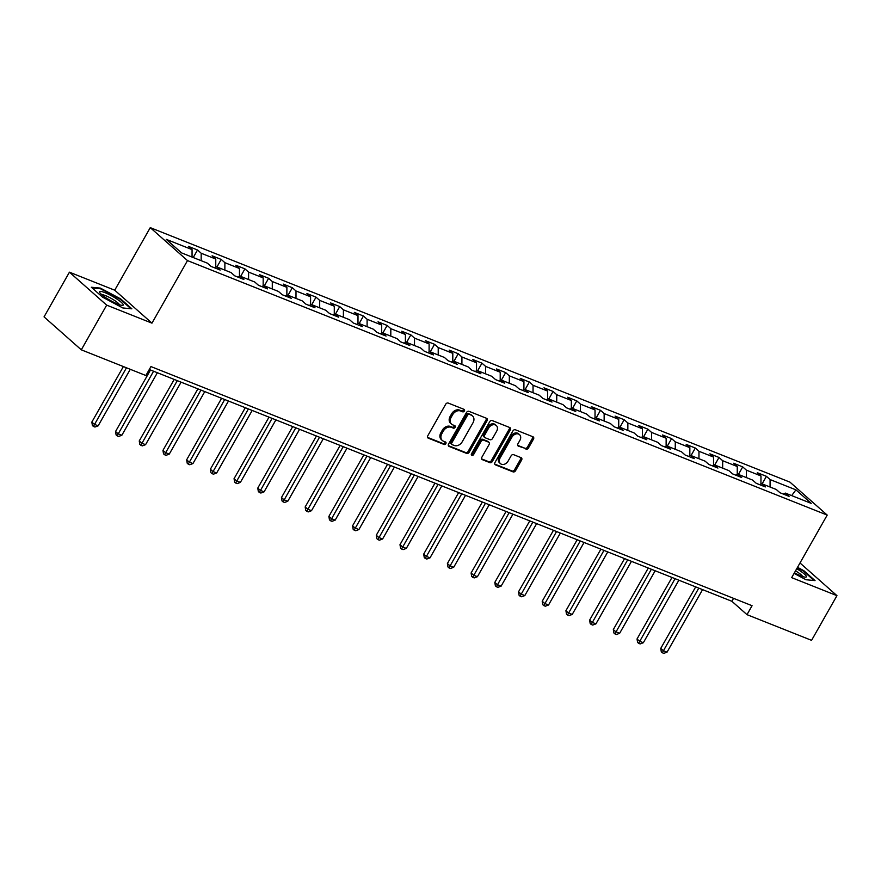 <?xml version="1.0" encoding="UTF-8"?>
<svg xmlns="http://www.w3.org/2000/svg" width="881" height="881" viewBox="0 0 881 881"><rect width="100%" height="100%" fill="white"/><g stroke="black" fill="none" stroke-linecap="round" stroke-linejoin="round"><path stroke-width="1.32" d="M464.386 411.009A1.432 1.101 131.5 0 0 464.045 409.357L448.198 403.058A2.048 1.564 131.5 0 0 445.709 404.214L427.77 435.798A2.048 1.564 131.5 0 0 428.254 438.143L444.101 444.453A1.432 1.101 131.5 0 0 445.5 441.987L443.451 441.172A6.552 5.011 131.5 0 1 442.295 440.467A6.552 5.011 131.5 0 1 441.866 433.661L443.363 431.029A6.552 5.011 131.5 0 1 451.325 427.318L453.374 428.133A1.432 1.101 131.5 0 0 454.772 425.677L452.724 424.862A6.552 5.011 131.5 0 1 451.568 424.157A6.552 5.011 131.5 0 1 451.138 417.352L452.636 414.72A6.552 5.011 131.5 0 1 460.598 410.998L462.646 411.812A1.432 1.101 131.5 0 0 464.386 411.009M451.568 424.157L450.565 423.265A6.552 5.011 131.5 0 1 450.125 416.46L451.623 413.828A6.552 5.011 131.5 0 1 459.585 410.106L461.633 410.92A1.432 1.101 131.5 0 0 463.571 409.18M427.538 437.372L443.099 443.561A1.432 1.101 131.5 0 0 445.037 441.81M442.295 440.467L441.293 439.575A6.552 5.011 131.5 0 1 440.863 432.769L442.361 430.137A6.552 5.011 131.5 0 1 450.323 426.426L452.371 427.241A1.432 1.101 131.5 0 0 454.31 425.49M525.957 449.156A2.048 1.564 131.5 0 0 528.446 448L533.479 439.134A2.048 1.564 131.5 0 0 532.983 436.789L515.385 429.785A2.048 1.564 131.5 0 0 512.896 430.952L494.957 462.525A2.048 1.564 131.5 0 0 495.452 464.871L513.05 471.875A2.048 1.564 131.5 0 0 515.539 470.718L521.618 460.014A2.048 1.564 131.5 0 0 521.123 457.668L513.59 454.673A2.048 1.564 131.5 0 0 511.101 455.829L508.084 461.137A5.473 4.196 131.5 0 1 500.474 463.648A5.473 4.196 131.5 0 1 500.111 457.966L511.916 437.174A5.473 4.196 131.5 0 1 519.537 434.652A5.473 4.196 131.5 0 1 519.9 440.346L517.929 443.815A2.048 1.564 131.5 0 0 518.424 446.16L524.955 448.264A2.048 1.564 131.5 0 0 527.444 447.108L532.476 438.242A2.048 1.564 131.5 0 0 532.697 436.679M791.667 577.639L836.95 595.655L811.566 640.344L746.989 614.652L752.066 605.71L150.948 366.573L145.872 375.515L81.294 349.823L106.678 305.134L151.961 323.151L187.499 260.589L827.204 515.088L791.667 577.639M487.094 420.678A2.048 1.564 131.5 0 0 486.598 418.332L469 411.328A2.048 1.564 131.5 0 0 466.512 412.495L448.572 444.068A2.048 1.564 131.5 0 0 449.068 446.425L466.666 453.418A2.048 1.564 131.5 0 0 469.155 452.261L487.094 420.678L486.092 419.797A2.048 1.564 131.5 0 0 486.312 418.222M492.193 420.556L509.791 427.56A2.048 1.564 131.5 0 1 510.286 429.906L492.347 461.49A2.048 1.564 131.5 0 1 489.858 462.646L482.325 459.651A2.048 1.564 131.5 0 1 481.83 457.305L489.109 444.498A2.048 1.564 131.5 0 0 488.614 442.152L483.614 440.159A2.048 1.564 131.5 0 0 481.125 441.326L473.549 454.662A1.432 1.101 131.5 0 1 471.467 453.825L489.704 421.724A2.048 1.564 131.5 0 1 492.193 420.556M187.499 260.589L150.255 227.639L789.96 482.138L827.204 515.088M762.131 483.856L766.415 476.324L757.297 472.701L760.975 475.949L746.383 470.146L742.716 466.897L733.598 463.263L737.265 466.512L722.684 460.719L719.006 457.459L709.888 453.836L713.566 457.085L698.974 451.281L695.307 448.033L686.189 444.409L689.856 447.658L675.275 441.855L671.597 438.606L662.479 434.972L666.157 438.231L651.566 432.428L647.898 429.168L638.78 425.545L642.447 428.794L627.867 422.99L624.188 419.741L615.07 416.118L618.748 419.367L604.157 413.563L600.49 410.315L591.371 406.681L595.038 409.94L580.458 404.137L576.78 400.877L567.661 397.254L571.34 400.503L556.748 394.699L553.081 391.45L543.962 387.827L547.63 391.076L533.049 385.272L529.371 382.024L520.253 378.39L523.931 381.649L509.339 375.846L505.672 372.597L496.554 368.963L500.221 372.211L485.64 366.408L481.962 363.159L472.844 359.536L476.522 362.785L461.93 356.981L458.263 353.733L449.145 350.109L452.812 353.358L438.231 347.555L434.553 344.306L425.435 340.672L429.113 343.92L414.522 338.117L410.854 334.868L401.736 331.245L405.414 334.494L390.823 328.69L387.144 325.441L378.026 321.818L381.704 325.067L367.113 319.263L363.446 316.015L354.327 312.381L358.005 315.629L343.414 309.826L339.736 306.577L330.617 302.954L334.295 306.203L319.704 300.399L316.037 297.15L306.918 293.527L310.597 296.776L296.005 290.972L292.327 287.724L283.208 284.089L286.887 287.338L272.295 281.535L268.628 278.286L259.51 274.663L263.188 277.911L248.596 272.108L244.918 268.859L235.8 265.236L239.478 268.485L224.886 262.681L221.219 259.432L212.101 255.798L215.779 259.047L201.187 253.243L197.509 249.995L188.402 246.372L192.069 249.62L166.234 239.346L181.541 252.88L207.365 263.155L211.044 266.403L220.162 270.038L216.484 266.789L214.358 267.725M766.415 476.324L770.093 479.572L795.917 489.847L811.225 503.381L785.389 493.107L789.068 496.355L779.949 492.732L776.271 489.484L761.68 483.68L765.358 486.929L756.239 483.306L752.572 480.057L737.981 474.253L741.659 477.502L732.54 473.868L728.862 470.619L714.282 464.816L717.949 468.064L708.831 464.441L705.163 461.192L690.572 455.389L694.25 458.638L685.132 455.014L681.453 451.766L666.873 445.962L670.54 449.211L661.422 445.577L657.755 442.328L643.163 436.524L646.841 439.773L637.723 436.15L634.045 432.901L619.464 427.098L623.131 430.346L614.013 426.723L610.346 423.475L595.754 417.671L599.432 420.92L590.314 417.286L586.636 414.037L572.055 408.233L575.722 411.482L566.604 407.859L562.937 404.61L548.345 398.807L552.024 402.055L542.905 398.432L539.227 395.184L524.647 389.38L528.314 392.629L519.195 388.995L515.528 385.746L500.937 379.942L504.615 383.191L495.496 379.568L491.818 376.319L477.238 370.516L480.905 373.764L471.787 370.141L468.119 366.892L453.528 361.089L457.206 364.338L448.088 360.703L444.409 357.455L429.829 351.651L433.496 354.911L424.378 351.277L420.711 348.028L406.119 342.224L409.797 345.473L400.679 341.85L397.001 338.601L382.42 332.798L386.087 336.046L376.969 332.423L373.302 329.164L358.71 323.36L362.388 326.62L353.27 322.986L349.592 319.737L335.011 313.933L338.678 317.182L329.56 313.559L325.893 310.31L311.301 304.507L314.98 307.755L305.861 304.132L302.183 300.873L287.602 295.069L291.27 298.329L282.151 294.695L278.484 291.446L263.893 285.642L267.571 288.891L258.452 285.268L254.774 282.019L240.194 276.216L243.861 279.464L234.742 275.841L231.075 272.581L216.484 266.789M760.942 484.01L760.975 475.949M746.361 477.579L746.383 470.146M761.68 483.68L759.554 484.627M737.243 474.573L737.265 466.512M722.651 468.152L722.684 460.719M737.981 474.253L735.855 475.189M713.533 465.146L713.566 457.085M698.952 458.726L698.974 451.281M714.282 464.816L712.145 465.763M689.834 455.719L689.856 447.658M675.253 449.288L675.275 441.855M690.572 455.389L688.446 456.336M666.124 446.282L666.157 438.231M651.544 439.861L651.566 432.428M666.873 445.962L664.748 446.898M642.425 436.855L642.447 428.794M627.845 430.435L627.867 422.99M643.163 436.524L641.038 437.472M618.715 427.428L618.748 419.367M604.135 420.997L604.157 413.563M619.464 427.098L617.339 428.045M595.016 417.99L595.038 409.94M580.436 411.57L580.458 404.137M595.754 417.671L593.629 418.607M571.317 408.564L571.34 400.503M556.726 402.143L556.748 394.699M572.055 408.233L569.93 409.18M547.608 399.137L547.63 391.076M533.027 392.706L533.049 385.272M548.345 398.807L546.22 399.754M523.909 389.699L523.931 381.649M509.317 383.279L509.339 375.846M524.647 389.38L522.521 390.316M500.199 380.273L500.221 372.211M485.618 373.852L485.64 366.408M500.937 379.942L498.811 380.889M476.5 370.846L476.522 362.785M461.908 364.415L461.93 356.981M477.238 370.516L475.112 371.463M452.79 361.408L452.812 353.358M438.209 354.988L438.231 347.555M453.528 361.089L451.402 362.025M429.091 351.982L429.113 343.92M414.499 345.561L414.522 338.117M429.829 351.651L427.703 352.598M405.381 342.555L405.414 334.494M390.801 336.124L390.823 328.69M406.119 342.224L403.994 343.172M381.682 333.128L381.704 325.067M367.091 326.697L367.113 319.263M382.42 332.798L380.295 333.734M357.972 323.69L358.005 315.629M343.392 317.27L343.414 309.826M358.71 323.36L356.585 324.307M334.273 314.264L334.295 306.203M319.682 307.843L319.704 300.399M335.011 313.933L332.886 314.88M310.564 304.837L310.597 296.776M295.983 298.406L296.005 290.972M311.301 304.507L309.176 305.443M286.865 295.399L286.887 287.338M272.273 288.979L272.295 281.535M287.602 295.069L285.477 296.016M263.155 285.973L263.188 277.911M248.574 279.552L248.596 272.108M263.893 285.642L261.767 286.589M239.456 276.546L239.478 268.485M224.864 270.115L224.886 262.681M240.194 276.216L238.068 277.152M215.746 267.108L215.779 259.047M201.165 260.688L201.187 253.243M192.047 257.065L192.069 249.62M151.961 323.151L114.717 290.201L69.434 272.185L106.678 305.134M69.434 272.185L44.05 316.874L81.294 349.823M836.95 595.655L800.003 562.97M114.717 290.201L150.255 227.639M149.274 369.513L731.891 601.294L746.989 614.652M791.678 495.607L795.917 489.847M770.06 487.017L770.093 479.572M785.389 493.107L783.264 494.054M733.565 598.353L731.891 601.294M193.236 257.527L197.509 249.995M216.935 266.965L221.219 259.432M240.645 276.392L244.918 268.859M264.344 285.818L268.628 278.286M288.054 295.256L292.327 287.724M311.753 304.683L316.037 297.15M335.463 314.11L339.736 306.577M359.162 323.547L363.446 316.015M382.872 332.974L387.144 325.441M406.57 342.401L410.854 334.868M430.28 351.838L434.553 344.306M453.979 361.265L458.263 353.733M477.689 370.692L481.962 363.159M501.388 380.129L505.672 372.597M525.098 389.556L529.371 382.024M548.797 398.983L553.081 391.45M572.507 408.421L576.78 400.877M596.206 417.847L600.49 410.315M619.916 427.274L624.188 419.741M643.615 436.712L647.898 429.168M667.313 446.138L671.597 438.606M691.023 455.565L695.307 448.033M714.722 465.003L719.006 457.459M738.432 474.43L742.716 466.897M122.822 307.954L131.875 308.824L120.664 298.901L100.39 288.109L91.338 287.239L102.548 297.161L122.822 307.954M794.078 573.399L805.994 579.742L815.046 580.612L803.835 570.69L797.525 567.331M100.038 288.726L100.39 288.109M448.341 445.643L465.664 452.537A2.048 1.564 131.5 0 0 468.152 451.369L486.092 419.797M469.243 414.444A1.432 1.101 131.5 0 0 467.503 415.259L451.755 442.978A1.432 1.101 131.5 0 0 452.096 444.619L454.266 445.478A6.552 5.011 131.5 0 0 462.228 441.766L472.987 422.814A6.552 5.011 131.5 0 0 472.557 416.008A6.552 5.011 131.5 0 0 471.412 415.303L468.24 413.552A1.432 1.101 131.5 0 0 466.501 414.367L467.503 415.259M451.094 443.727A1.432 1.101 131.5 0 1 450.753 442.086L466.501 414.367M472.557 416.008L471.555 415.116A6.552 5.011 131.5 0 0 470.399 414.411L471.412 415.303M468.24 413.552L470.399 414.411M481.61 458.88L488.856 461.754A2.048 1.564 131.5 0 0 491.345 460.598L509.284 429.014A2.048 1.564 131.5 0 0 509.504 427.45M488.977 442.372L487.964 441.48A2.048 1.564 131.5 0 0 487.6 441.26L482.612 439.267A2.048 1.564 131.5 0 0 480.123 440.434L472.546 453.77L473.549 454.662M471.258 454.64A1.432 1.101 131.5 0 0 472.546 453.77M496.653 431.205A5.473 4.196 131.5 0 0 496.3 425.523A5.473 4.196 131.5 0 0 488.68 428.034L484.517 435.357A2.048 1.564 131.5 0 0 485.013 437.703L490.012 439.696A2.048 1.564 131.5 0 0 492.49 438.529L496.653 431.205M496.3 425.523L495.287 424.631A5.473 4.196 131.5 0 0 487.667 427.142L488.68 428.034M484.649 437.483L483.647 436.591A2.048 1.564 131.5 0 1 483.504 434.465L487.667 427.142M517.709 445.379L524.955 448.264M519.537 434.652L518.535 433.771A5.473 4.196 131.5 0 0 510.914 436.282L511.916 437.174M500.474 463.648L499.461 462.767A5.473 4.196 131.5 0 1 499.098 457.074L510.914 436.282M494.726 464.1L512.048 470.983A2.048 1.564 131.5 0 0 514.537 469.826L520.616 459.122A2.048 1.564 131.5 0 0 520.836 457.547M123.384 366.562L91.833 422.087L94.355 424.312L98.154 425.831L130.267 369.304M126.468 367.784L93.419 426.426L92.406 425.534L91.833 422.087M98.154 425.831L94.939 427.032L93.419 426.426M123.23 304.683A13.556 2.324 29.6 0 0 110.676 295.344A13.556 2.324 29.6 0 0 99.575 292.096A13.556 2.324 29.6 0 0 99.817 292.602A13.556 2.324 29.6 0 0 110.257 300.41A13.556 2.324 29.6 0 0 122.305 305.388A13.556 2.324 29.6 0 0 123.23 304.683M119.409 304.716A10.264 1.751 29.6 0 0 111.347 298.494A10.264 1.751 29.6 0 0 101.866 294.75M92.164 287.966L100.533 288.77L120.179 299.232L130.917 308.735M794.442 572.76A13.556 2.324 29.6 0 0 801.115 575.965A13.556 2.324 29.6 0 0 805.476 577.165A13.556 2.324 29.6 0 0 796.732 568.741M797.272 567.782L803.351 571.02L814.088 580.513M802.58 576.504A10.264 1.751 29.6 0 0 795.521 570.855M150.486 369.998L115.543 431.525L118.054 433.749L121.853 435.258L157.369 372.74M153.569 371.22L117.118 435.853L116.116 434.961L115.543 431.525M121.853 435.258L118.638 436.458L117.118 435.853M174.196 379.425L139.242 440.952L141.764 443.176L145.563 444.685L181.079 382.167M177.279 380.658L140.828 445.29L139.815 444.398L139.242 440.952M145.563 444.685L142.348 445.885L140.828 445.29M197.895 388.862L162.952 450.378L165.463 452.603L169.262 454.122L204.777 391.593M200.978 390.085L164.527 454.717L163.525 453.825L162.952 450.378M169.262 454.122L166.046 455.323L164.527 454.717M221.605 398.289L186.651 459.816L189.173 462.04L192.961 463.549L228.487 401.02M224.688 399.511L188.237 464.144L187.224 463.252L186.651 459.816M192.961 463.549L189.756 464.75L188.237 464.144M245.303 407.716L210.361 469.243L212.872 471.467L216.671 472.976L252.186 410.458M248.387 408.949L211.936 473.582L210.933 472.69L210.361 469.243M216.671 472.976L213.455 474.176L211.936 473.582M269.013 417.142L234.06 478.669L236.582 480.894L240.37 482.414L275.896 419.885M272.097 418.376L235.645 483.008L234.632 482.116L234.06 478.669M240.37 482.414L237.165 483.614L235.645 483.008M292.712 426.58L257.77 488.107L260.28 490.332L264.08 491.84L299.595 429.311M295.796 427.803L259.344 492.435L258.342 491.543L257.77 488.107M264.08 491.84L260.864 493.041L259.344 492.435M316.422 436.007L281.468 497.534L283.979 499.758L287.779 501.267L323.305 438.749M319.506 437.24L283.054 501.873L282.041 500.981L281.468 497.534M287.779 501.267L284.574 502.467L283.054 501.873M340.121 445.434L305.167 506.96L307.689 509.185L311.489 510.705L347.004 448.176M343.205 446.667L306.753 511.299L305.751 510.407L305.167 506.96M311.489 510.705L308.273 511.905L306.753 511.299M363.831 454.871L328.877 516.398L331.388 518.623L335.187 520.131L370.714 457.602M366.914 456.094L330.463 520.726L329.45 519.834L328.877 516.398M335.187 520.131L331.983 521.332L330.463 520.726M387.53 464.298L352.576 525.825L355.098 528.049L358.897 529.558L394.413 467.04M390.613 465.531L354.162 530.153L353.16 529.272L352.576 525.825M358.897 529.558L355.682 530.758L354.162 530.153M411.24 473.725L376.286 535.252L378.797 537.476L382.596 538.996L418.123 476.467M414.323 474.958L377.872 539.59L376.859 538.698L376.286 535.252M382.596 538.996L379.381 540.196L377.872 539.59M434.939 483.162L399.985 544.678L402.507 546.914L406.306 548.423L441.822 485.894M438.022 484.385L401.571 549.017L400.569 548.125L399.985 544.678M406.306 548.423L403.091 549.623L401.571 549.017M458.649 492.589L423.695 554.116L426.206 556.34L430.005 557.849L465.531 495.331M461.732 493.812L425.27 558.444L424.268 557.563L423.695 554.116M430.005 557.849L426.789 559.05L425.27 558.444M482.348 502.016L447.394 563.543L449.916 565.767L453.715 567.276L489.23 504.758M485.431 503.249L448.98 567.882L447.977 566.99L447.394 563.543M453.715 567.276L450.499 568.487L448.98 567.882M506.057 511.454L471.104 572.969L473.615 575.205L477.414 576.714L512.94 514.185M509.141 512.676L472.679 577.308L471.676 576.416L471.104 572.969M477.414 576.714L474.198 577.914L472.679 577.308M529.756 520.88L494.803 582.407L497.325 584.632L501.124 586.14L536.639 523.622M532.84 522.103L496.388 586.735L495.386 585.854L494.803 582.407M501.124 586.14L497.908 587.341L496.388 586.735M553.466 530.307L518.513 591.834L521.023 594.058L524.823 595.567L560.349 533.049M556.55 531.54L520.087 596.173L519.085 595.281L518.513 591.834M524.823 595.567L521.607 596.778L520.087 596.173M577.165 539.745L542.211 601.26L544.733 603.496L548.533 605.005L584.048 542.476M580.249 540.967L543.797 605.599L542.795 604.707L542.211 601.26M548.533 605.005L545.317 606.205L543.797 605.599M600.875 549.171L565.921 610.698L568.432 612.923L572.232 614.431L607.758 551.913M603.959 550.394L567.496 615.026L566.494 614.145L565.921 610.698M572.232 614.431L569.016 615.632L567.496 615.026M624.574 558.598L589.62 620.125L592.142 622.349L595.941 623.858L631.457 561.34M627.657 559.831L591.206 624.464L590.193 623.572L589.62 620.125M595.941 623.858L592.726 625.07L591.206 624.464M648.284 568.036L613.33 629.552L615.841 631.787L619.64 633.296L655.167 570.767M651.367 569.258L614.905 633.891L613.903 632.999L613.33 629.552M619.64 633.296L616.425 634.496L614.905 633.891M671.983 577.462L637.029 638.989L639.551 641.214L643.35 642.723L678.866 580.205M675.066 578.685L638.615 643.317L637.602 642.425L637.029 638.989M643.35 642.723L640.135 643.923L638.615 643.317M695.682 586.889L660.739 648.416L663.25 650.641L667.049 652.149L702.564 589.631M698.776 588.123L662.314 652.755L661.312 651.863L660.739 648.416M667.049 652.149L663.833 653.361L662.314 652.755M459.585 410.106L460.598 410.998M451.623 413.828L452.636 414.72M450.125 416.46L451.138 417.352M452.371 427.241L453.374 428.133M450.323 426.426L451.325 427.318M442.361 430.137L443.363 431.029M440.863 432.769L441.866 433.661M443.099 443.561L444.101 444.453M427.637 437.593L428.254 438.143M461.633 410.92L462.646 411.812M468.152 451.369L469.155 452.261M465.664 452.537L466.666 453.418M448.44 445.874L449.068 446.425M450.753 442.086L451.755 442.978M509.284 429.014L510.286 429.906M491.345 460.598L492.347 461.49M488.856 461.754L489.858 462.646M481.698 459.1L482.325 459.651M487.6 441.26L488.614 442.152M482.612 439.267L483.614 440.159M480.123 440.434L481.125 441.326M483.504 434.465L484.517 435.357M517.797 445.61L518.424 446.16M499.098 457.074L500.111 457.966M520.616 459.122L521.618 460.014M514.537 469.826L515.539 470.718M512.048 470.983L513.05 471.875M494.825 464.32L495.452 464.871M532.476 438.242L533.479 439.134M527.444 447.108L528.446 448M450.841 443.572L451.854 444.465"/></g></svg>
